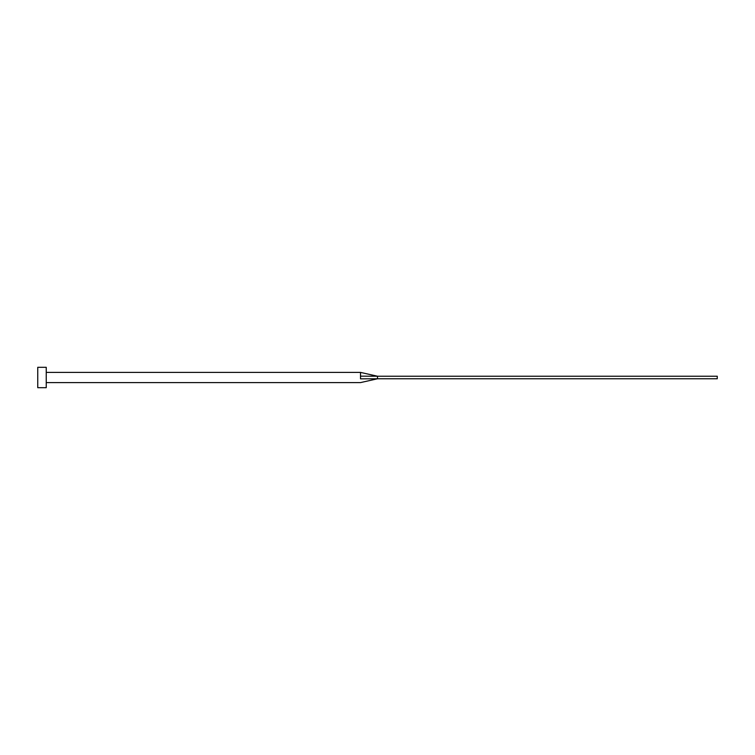<?xml version="1.0" encoding="UTF-8"?>
<svg xmlns="http://www.w3.org/2000/svg" width="755" height="755" viewBox="0 0 755 755"><rect width="100%" height="100%" fill="white"/><g stroke="black" fill="none" stroke-linecap="round" stroke-linejoin="round"><path stroke-width="1.13" d="M360.512 377.5L360.512 378.84C360.512 383.493 360.512 383.493 360.512 378.84L377.5 378.774L377.5 376.226L360.512 376.16L360.512 377.5M46.244 377.5L46.244 387.692L37.75 387.692L37.75 367.308L46.244 367.308L46.244 377.5M46.244 372.404L360.512 372.404L360.512 376.16M360.512 372.404L377.5 376.226L717.25 376.226L717.25 378.774L377.5 378.774L360.512 382.596L46.244 382.596"/></g></svg>

